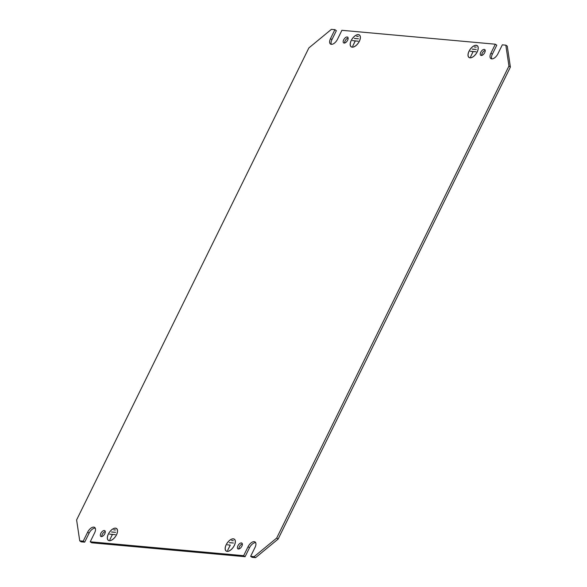 <?xml version="1.0" encoding="UTF-8"?>
<svg xmlns="http://www.w3.org/2000/svg" width="587" height="587" viewBox="0 0 587 587"><rect width="100%" height="100%" fill="white"/><g stroke="black" fill="none" stroke-linecap="round" stroke-linejoin="round"><path stroke-width="0.88" d="M469.035 51.194A7.213 3.713 124.8 0 1 477.231 45.639A7.213 3.713 124.8 0 1 477.202 51.935A7.213 3.713 124.8 0 1 469.006 57.489A7.213 3.713 124.8 0 1 469.035 51.194M477.143 51.927A7.11 3.661 124.8 0 1 469.064 57.409A7.11 3.661 124.8 0 1 469.094 51.201A7.11 3.661 124.8 0 1 477.172 45.727A7.11 3.661 124.8 0 1 477.143 51.927M108.353 534.06A7.213 3.713 124.8 0 1 116.549 528.498A7.213 3.713 124.8 0 1 116.52 534.794A7.213 3.713 124.8 0 1 108.324 540.348A7.213 3.713 124.8 0 1 108.353 534.06M116.461 534.794A7.11 3.661 124.8 0 1 108.382 540.267A7.11 3.661 124.8 0 1 108.412 534.06A7.11 3.661 124.8 0 1 116.49 528.586A7.11 3.661 124.8 0 1 116.461 534.794M359.369 41.259A7.213 3.713 -55.2 0 0 359.398 34.963A7.213 3.713 -55.2 0 0 351.202 40.518A7.213 3.713 -55.2 0 0 351.173 46.813A7.213 3.713 -55.2 0 0 359.369 41.259M351.261 40.525A7.11 3.661 -55.2 0 0 351.231 46.725A7.11 3.661 -55.2 0 0 359.31 41.251A7.11 3.661 -55.2 0 0 359.339 35.044A7.11 3.661 -55.2 0 0 351.261 40.525M234.345 545.477A7.213 3.713 -55.2 0 0 234.374 539.182A7.213 3.713 -55.2 0 0 226.178 544.736A7.213 3.713 -55.2 0 0 226.149 551.032A7.213 3.713 -55.2 0 0 234.345 545.477M226.237 544.743A7.11 3.661 -55.2 0 0 226.208 550.944A7.11 3.661 -55.2 0 0 234.286 545.47A7.11 3.661 -55.2 0 0 234.316 539.262A7.11 3.661 -55.2 0 0 226.237 544.743M241.873 546.159A3.5 1.805 -55.2 0 0 241.888 543.1A3.5 1.805 -55.2 0 0 237.904 545.8A3.5 1.805 -55.2 0 0 237.889 548.852A3.5 1.805 -55.2 0 0 241.873 546.159M242.358 543.973A3.5 1.805 -55.2 0 0 239.357 546.805A3.5 1.805 -55.2 0 0 238.872 548.992M484.723 52.617A3.5 1.805 -55.2 0 0 484.737 49.557A3.5 1.805 -55.2 0 0 480.76 52.258A3.5 1.805 -55.2 0 0 480.746 55.317A3.5 1.805 -55.2 0 0 484.723 52.617M485.207 50.431A3.5 1.805 -55.2 0 0 482.206 53.263A3.5 1.805 -55.2 0 0 481.722 55.449M104.794 533.737A3.5 1.805 -55.2 0 0 104.809 530.677A3.5 1.805 -55.2 0 0 100.825 533.378A3.5 1.805 -55.2 0 0 100.81 536.43A3.5 1.805 -55.2 0 0 104.794 533.737M105.278 531.551A3.5 1.805 -55.2 0 0 102.277 534.383A3.5 1.805 -55.2 0 0 101.793 536.569M347.643 40.195A3.5 1.805 -55.2 0 0 347.658 37.135A3.5 1.805 -55.2 0 0 343.674 39.835A3.5 1.805 -55.2 0 0 343.659 42.895A3.5 1.805 -55.2 0 0 347.643 40.195M348.128 38.008A3.5 1.805 -55.2 0 0 345.127 40.841A3.5 1.805 -55.2 0 0 344.642 43.027M276.69 538.066L508.944 66.06L505.825 45.155L502.325 44.839L497.908 53.813A6.186 3.184 -55.2 0 1 490.879 58.575A6.186 3.184 -55.2 0 1 490.908 53.175L495.325 44.208L341.905 30.304L337.496 39.278A6.186 3.184 -55.2 0 1 330.466 44.04A6.186 3.184 -55.2 0 1 330.496 38.639L334.906 29.666L331.406 29.35L308.865 47.929L76.611 519.928L79.729 540.84L83.229 541.155L87.639 532.182A6.186 3.184 -55.2 0 1 94.668 527.419A6.186 3.184 -55.2 0 1 94.639 532.813L90.229 541.786L243.642 555.691L248.059 546.717A6.186 3.184 -55.2 0 1 255.081 541.955A6.186 3.184 -55.2 0 1 255.059 547.355L250.642 556.329L254.142 556.645L276.69 538.066L278.135 539.071L510.389 67.072L508.944 66.06M474.472 46.953L476.218 47.114L474.626 47.063M470.561 56.822L473.063 51.612L470.224 51.26L476.057 51.788L473.122 51.612L470.561 56.822M472.197 49.095L476.284 49.462L472.359 49.198M505.825 45.155L507.271 46.16L510.389 67.072M278.135 539.071L255.594 557.65L254.142 556.645M250.642 556.329L252.094 557.334L255.594 557.65M255.668 542.659A6.186 3.184 -55.2 0 0 249.504 547.722L245.095 556.696L243.642 555.691M90.229 541.786L91.675 542.792L245.095 556.696M95.255 528.124A6.186 3.184 -55.2 0 0 89.092 533.187L84.675 542.161L83.229 541.155M79.729 540.84L81.175 541.845L84.675 542.161M334.906 29.666L336.358 30.671L331.941 39.645A6.186 3.184 -55.2 0 0 331.332 44.341M495.325 44.208L496.771 45.214L492.361 54.187A6.186 3.184 -55.2 0 0 491.745 58.876M113.79 529.819L115.536 529.973L113.944 529.922M109.879 539.68L112.381 534.471L109.542 534.119L115.375 534.647L112.44 534.471L109.879 539.68M111.515 531.954L115.602 532.321L111.669 532.064M355.289 40.936L352.728 46.138L355.23 40.929L352.391 40.576L358.18 41.2L355.23 40.929M354.372 38.412L358.452 38.786L354.526 38.522M356.639 36.277L358.393 36.438L356.793 36.387M230.273 545.154L227.653 550.349L230.214 545.147L227.367 544.795L230.273 545.154M229.348 542.63L233.435 543.004L229.502 542.74M231.616 540.495L233.369 540.656L231.777 540.605M492.361 54.187L490.908 53.175M331.941 39.645L330.496 38.639M89.092 533.187L87.639 532.182M249.504 547.722L248.059 546.717M469.578 57.761L469.064 57.409M108.896 540.627L108.382 540.267M351.745 47.085L351.231 46.725M226.721 551.303L226.208 550.944M234.829 539.622L234.316 539.262M359.853 35.403L359.339 35.044M117.004 528.946L116.49 528.586M477.686 46.079L477.172 45.727"/></g></svg>
